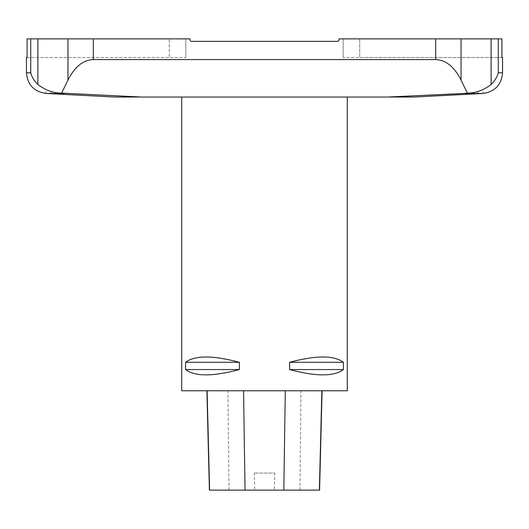 <?xml version="1.0" encoding="UTF-8"?>
<svg xmlns="http://www.w3.org/2000/svg" width="529" height="529" viewBox="0 0 529 529"><rect width="100%" height="100%" fill="white"/><g stroke="black" fill="none" stroke-linecap="round" stroke-linejoin="round"><path stroke-width="0.4" stroke-dasharray="2.65 1.98" d="M347.302 390.772L181.698 390.772M181.698 97.038L347.302 97.038L181.698 97.038M185.6 362.305L185.6 369.553C194.87 376.622 212.797 376.622 239.386 369.553L239.386 362.305C212.797 355.237 194.87 355.237 185.6 362.305L239.386 362.305M289.614 362.305L289.614 369.553C316.203 376.622 334.13 376.622 343.4 369.553L343.4 362.305C334.13 355.237 316.203 355.237 289.614 362.305L343.4 362.305M207.117 390.772L322.075 390.772L207.117 390.772M319.576 490.132L274.326 490.132L274.73 473.052L254.277 473.052L274.73 473.052M209.398 490.132L254.68 490.132L254.277 473.052M254.68 490.132L274.326 490.132M239.386 369.553L185.6 369.553M343.4 369.553L289.614 369.553M343.162 57.502L343.162 38.868L359.72 38.868L343.162 38.868L343.162 57.502L359.72 57.502L343.162 57.502M185.838 57.502L185.838 38.868L169.28 38.868L185.838 38.868L185.838 57.502L169.28 57.502L185.838 57.502M502.55 57.502L359.72 57.502L359.72 38.868L359.72 57.502L501.902 57.502L501.902 38.868L339.023 38.868L339.023 39.695A1.653 1.653 0 0 1 337.363 41.355L191.637 41.355A1.653 1.653 0 0 1 189.977 39.695L189.977 38.868L27.098 38.868L27.098 57.502L169.28 57.502L169.28 38.868L169.28 57.502L26.45 57.502M359.72 38.868L501.902 38.868L359.72 38.868M27.098 38.868L169.28 38.868L27.098 38.868M30.728 38.868L30.728 72.784C31.773 76.917 34.16 80.818 37.883 84.495C45.388 90.234 53.303 93.104 61.642 93.117L141.514 97.038L114.423 97.038M414.577 97.038L387.486 97.038L467.358 93.117C475.637 93.111 483.559 90.241 491.117 84.495C494.84 80.818 497.227 76.917 498.272 72.784L498.272 38.868M467.358 93.117L461.037 80.064C454.318 66.78 445.861 59.949 435.665 59.572L93.335 59.572C83.139 59.949 74.682 66.78 67.963 80.064L61.642 93.117M464.389 93.454L482.931 93.454M387.486 97.038L141.514 97.038M46.34 93.454L64.611 93.454M299.956 490.132L300.955 390.772M228.964 490.132L227.959 390.772M37.883 84.495L37.883 38.868M491.117 38.868L491.117 84.495M30.728 72.784L26.45 72.784M502.55 72.784L498.272 72.784M93.335 59.572L93.335 38.868M67.963 38.868L67.963 80.064M461.037 80.064L461.037 38.868M435.665 38.868L435.665 59.572M477.918 91.702L477.918 93.706M483.089 91.444L483.089 93.448M45.911 91.444L45.911 93.454M51.082 91.702L51.082 93.706"/><path stroke-width="0.79" d="M181.698 97.038L181.698 390.772L347.302 390.772L347.302 97.038M343.4 362.305L343.4 369.553C334.13 376.622 316.203 376.622 289.614 369.553L289.614 362.305C316.203 355.237 334.13 355.237 343.4 362.305L289.614 362.305M239.386 362.305L239.386 369.553C212.797 376.622 194.87 376.622 185.6 369.553L185.6 362.305C194.87 355.237 212.797 355.237 239.386 362.305L185.6 362.305M206.899 390.772L209.398 490.132L319.576 490.132L322.075 390.772M185.6 369.553L239.386 369.553M289.614 369.553L343.4 369.553M37.883 38.868L37.883 84.495C45.441 90.241 53.363 93.111 61.642 93.117L141.514 97.038L114.423 97.038L46.069 93.454C34.068 91.742 27.528 84.852 26.45 72.784L26.45 57.502L27.098 57.502L27.098 38.868L189.977 38.868L189.977 39.695A1.653 1.653 0 0 0 191.637 41.355L337.363 41.355A1.653 1.653 0 0 0 339.023 39.695L339.023 38.868L501.902 38.868L501.902 57.502L502.55 57.502L502.55 72.784C501.472 84.852 494.932 91.742 482.931 93.454L464.389 93.454L387.486 97.038L414.577 97.038L482.931 93.454M37.883 84.495C34.16 80.818 31.773 76.917 30.728 72.784L30.728 38.868M498.272 38.868L498.272 72.784C497.227 76.917 494.84 80.818 491.117 84.495C483.612 90.234 475.697 93.104 467.358 93.117L464.389 93.454M61.642 93.117L67.963 80.064C74.682 66.78 83.139 59.949 93.335 59.572L435.665 59.572C445.861 59.949 454.318 66.78 461.037 80.064L467.358 93.117M64.611 93.454L46.221 93.454M141.514 97.038L387.486 97.038M209.596 490.132L207.117 390.772M245.039 490.132L243.552 390.772M283.822 490.132L285.303 390.772M319.377 490.132L321.857 390.772M491.117 84.495L491.117 38.868M26.45 72.784L30.728 72.784M498.272 72.784L502.55 72.784M67.963 80.064L67.963 38.868M93.335 38.868L93.335 59.572M435.665 59.572L435.665 38.868M461.037 38.868L461.037 80.064"/></g></svg>
